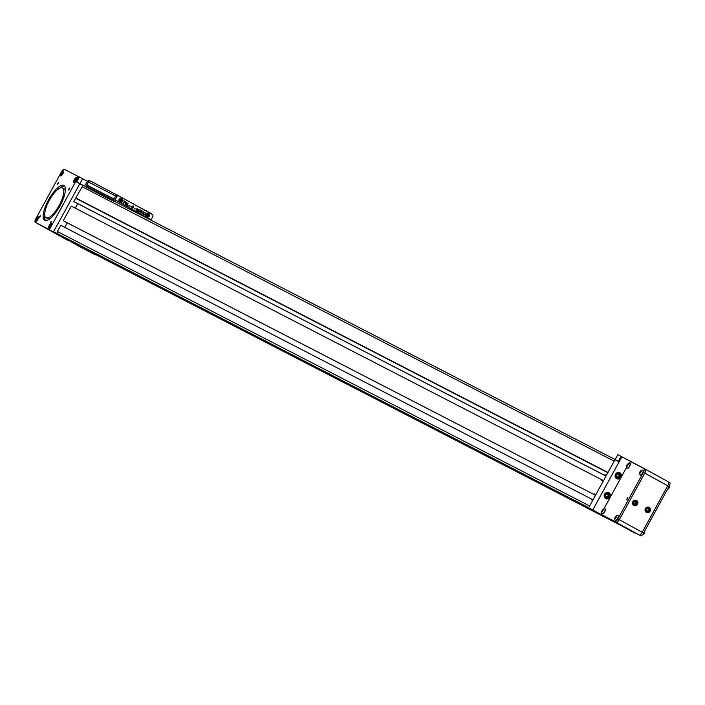 <?xml version="1.0" encoding="UTF-8"?>
<svg xmlns="http://www.w3.org/2000/svg" width="705" height="705" viewBox="0 0 705 705"><rect width="100%" height="100%" fill="white"/><g stroke="black" fill="none" stroke-linecap="round" stroke-linejoin="round"><path stroke-width="1.06" d="M120.132 201.031L121.313 200.158L120.943 199.515M146.816 215.739L147.988 214.866L147.627 214.223M119.762 200.387L120.22 201.181L121.128 201.145L121.586 200.308L121.137 199.506L120.22 199.55L119.762 200.387M146.904 214.258L146.446 215.096L146.904 215.889L147.812 215.853L148.27 215.016L147.812 214.214L146.904 214.258M121.419 198.995A1.542 1.454 -62.7 0 1 121.41 201.63A1.542 1.454 -62.7 0 1 119.198 200.414A1.542 1.454 -62.7 0 1 121.419 198.995M148.834 214.99A1.542 1.454 -62.7 0 1 146.622 216.409A1.542 1.454 -62.7 0 1 146.622 213.774A1.542 1.454 -62.7 0 1 148.834 214.99M133.042 206.16L131.861 206.706L132.064 208.01L133.298 207.49L133.086 206.186L131.861 206.706M121.445 198.819A1.71 1.621 -62.7 0 1 122.053 201.084A1.71 1.621 -62.7 0 1 119.841 201.841A1.71 1.621 -62.7 0 1 119.189 199.577A1.71 1.621 -62.7 0 1 121.445 198.819M148.949 214.954A1.71 1.621 -62.7 0 1 146.525 216.55A1.71 1.621 -62.7 0 1 145.873 214.285A1.71 1.621 -62.7 0 1 148.949 214.954M126.609 202.617L125.393 203.137L125.631 204.459L126.821 203.93L126.609 202.617L125.393 203.137M140.154 210.24L139.264 211.068L139.925 211.438L140.154 210.24L139.264 211.068M131.826 206.688L132.082 208.019M120.458 198.369A1.71 1.621 -62.7 0 1 121.119 198.687M119.577 201.674A1.71 1.621 -62.7 0 1 118.942 201.313M146.261 216.382A1.71 1.621 -62.7 0 1 145.618 216.021M147.133 213.077A1.71 1.621 -62.7 0 1 147.803 213.395M125.358 203.119L125.613 204.45M139.229 211.051L139.925 211.438M144.886 212.346L145.345 213.553L144.728 212.602L143.556 213.157L143.723 214.443L144.957 214.32L143.573 214.699M144.728 212.602L143.591 213.174L143.732 214.443M142.137 211.244L141.035 213.262L141.828 211.077L141.141 210.698L142.965 211.368L142.102 211.227L141 213.245M136.127 210.557L137.131 208.151L137.519 208.363L137.07 210.628L139.141 209.253L137.898 211.526L138.621 209.403L136.981 211.024M139.105 209.235L137.863 211.509M133.562 207.64L131.932 208.283L131.562 206.539L133.192 205.904L133.562 207.64L131.897 208.266M128.284 205.886L126.829 205.428L128.072 203.155L127.235 205.314L128.143 206.151M124.706 201.639L123.304 203.481L124.406 201.471L123.86 200.828L125.534 201.753L124.67 201.621L123.569 203.63M122.027 199.383A2.124 2.009 117.3 0 0 121.392 198.378M119.489 202.071A2.124 2.009 117.3 0 0 120.678 202.009M148.711 214.091A2.124 2.009 117.3 0 0 148.076 213.095M146.173 216.779A2.124 2.009 117.3 0 0 147.363 216.717M126.724 202.335L127.094 204.071L125.428 204.697L125.085 202.969L126.759 202.353L127.129 204.097L125.49 204.732M130.346 206.116L129.526 206.001L130.205 206.38M135.219 208.803L134.399 208.689L135.113 209.085M139.026 211.28L140.454 209.984L140.039 212.716L139.872 211.747L138.991 211.262L138.4 211.808M140.172 209.826L140.004 212.69M143.485 211.65L142.243 213.923M124.062 198.801L90.619 181.079A1.815 1.718 -62.7 0 0 88.442 181.934L115.708 195.999A1.815 1.718 -62.7 0 1 117.885 195.135M113.91 199.286L86.865 185.318L88.442 181.934M116.669 196.801L114.994 199.859L151.09 219.757L152.765 216.699A1.815 1.718 117.3 0 0 152.13 214.276L119.048 196.034A1.815 1.718 117.3 0 0 116.669 196.801L115.576 196.237L114.043 199.039L115.708 195.999M144.957 214.32L143.608 214.717L143.309 212.972L144.922 212.364L145.38 213.571M141.291 210.442L142.965 211.368M138.462 209.579L136.735 210.892L137.219 208.636M137.519 208.363L137.07 210.628M133.201 205.904L133.597 207.658M128.072 203.155L127.27 205.331L128.319 205.904M123.86 200.828L125.534 201.753M122.573 201.383A2.124 2.009 117.3 0 0 121.789 198.528A2.124 2.009 117.3 0 0 119.03 199.497A2.124 2.009 117.3 0 0 119.841 202.3A2.124 2.009 117.3 0 0 122.573 201.383M149.257 216.1A2.124 2.009 117.3 0 0 148.473 213.245A2.124 2.009 117.3 0 0 145.715 214.205A2.124 2.009 117.3 0 0 146.525 217.017A2.124 2.009 117.3 0 0 149.257 216.1M129.667 205.737L130.381 206.133M134.54 208.424L135.254 208.821M115.576 196.237A1.815 1.718 -62.7 0 1 117.955 195.47L118.969 195.99M89.561 180.824L89.597 180.85A1.815 1.718 -62.7 0 1 89.597 180.85A1.815 1.718 -62.7 0 0 87.217 181.608L88.31 182.172L86.768 184.983L114.043 199.039L113.17 200.625L116.845 202.582M151.804 214.091A1.815 1.718 117.3 0 0 151.363 213.589L137.889 206.424M86.768 184.983L86.133 186.138L87.323 185.574M86.354 187.045A0.476 0.449 -62.7 0 1 85.728 186.622A0.476 0.449 -62.7 0 1 86.01 186.199L86.133 186.138M113.17 200.625L114.474 201.339L113.62 201.11A0.476 0.449 -62.7 0 1 112.994 200.678A0.476 0.449 -62.7 0 1 113.276 200.264L113.408 200.202M114.994 199.859L115.021 201.577M151.09 219.757L151.099 220.242M87.217 181.608L85.543 184.666L84.062 185.609L85.737 186.534L84.662 185.979A1.895 1.789 -62.7 0 0 82.185 186.781L75.585 198.228L607.851 472.72M85.754 186.481L84.062 185.609M606.088 496.734A1.516 1.436 117.3 0 0 607.499 494.073M617.007 476.791A1.516 1.436 117.3 0 0 618.408 474.13M634.28 503.916L635.337 503.863L636.016 502.63L635.469 501.687M646.837 510.834L647.895 510.79L648.565 509.548L648.027 508.613M607.639 494.064L608.309 495.245L607.472 496.778L606.15 496.84M618.549 474.13L619.228 475.302L618.391 476.844L617.06 476.897M636.439 502.85L635.769 501.678L634.421 501.731L633.742 502.973L634.412 504.146L635.76 504.093L636.439 502.85L636.016 502.63M648.997 509.777L648.327 508.596L646.97 508.658L646.3 509.891L646.97 511.072L648.318 511.01L648.997 509.777L648.565 509.548M608.829 495.509L607.992 494.046L606.318 494.126L605.472 495.659L606.309 497.122L607.983 497.043L608.829 495.509L608.309 495.245M607.472 496.778L607.983 497.043M619.748 475.567L618.911 474.113L617.227 474.183L616.39 475.725L617.227 477.179L618.902 477.109L619.748 475.567L619.228 475.302M618.391 476.844L618.902 477.109M602.995 510.358L601.991 511.583L602.475 510.094L602.986 509.768L602.995 510.358L602.475 510.094M602.484 511.275L601.982 511.002M641.004 471.583L640.51 472.491L639.999 472.218L640.995 470.993L641.004 471.583L640.492 471.31M640.51 472.491L640.008 472.808L639.999 472.218M627.917 464.833L627.424 465.741L626.904 465.467L627.908 464.242L627.917 464.833M627.908 464.842L627.406 464.569M627.424 465.741L626.912 466.058L626.904 465.467M616.082 517.109L615.077 518.334L615.571 516.844L616.073 516.518L616.082 517.109L615.571 516.844M615.571 518.025L615.068 517.752M633.998 504.912A2.282 2.159 -62.7 0 1 633.998 501.008A2.282 2.159 -62.7 0 1 637.276 502.815A2.282 2.159 -62.7 0 1 633.998 504.912M646.555 511.839A2.282 2.159 -62.7 0 1 646.555 507.926A2.282 2.159 -62.7 0 1 649.834 509.733A2.282 2.159 -62.7 0 1 646.555 511.839M609.323 496.787A2.626 2.485 117.3 0 0 607.155 492.989A2.626 2.485 117.3 0 0 604.969 496.981A2.626 2.485 117.3 0 0 609.323 496.787M620.241 476.844A2.626 2.485 117.3 0 0 618.073 473.055A2.626 2.485 117.3 0 0 615.888 477.038A2.626 2.485 117.3 0 0 620.241 476.844M602.105 511.856A1.419 0.458 -61.1 0 0 603.216 510.112A1.419 0.458 -61.1 0 0 602.713 509.618A1.419 0.458 -61.1 0 0 601.717 511.433A1.419 0.458 -61.1 0 0 602.105 511.856M640.114 473.081A1.419 0.458 -61.1 0 0 641.233 471.337A1.419 0.458 -61.1 0 0 640.722 470.843A1.419 0.458 -61.1 0 0 639.726 472.65A1.419 0.458 -61.1 0 0 640.114 473.081M627.027 466.331A1.419 0.458 -61.1 0 0 628.146 464.586A1.419 0.458 -61.1 0 0 627.635 464.093A1.419 0.458 -61.1 0 0 626.639 465.899A1.419 0.458 -61.1 0 0 627.027 466.331M615.192 518.607A1.419 0.458 -61.1 0 0 616.311 516.862A1.419 0.458 -61.1 0 0 615.8 516.368A1.419 0.458 -61.1 0 0 614.804 518.184A1.419 0.458 -61.1 0 0 615.192 518.607M644.687 531.015A3.172 3.172 0 0 1 644.731 532.319A1.419 0.458 118.9 0 1 643.736 534.126A3.172 3.172 0 0 1 642.29 534.875M669.583 485.375A3.172 3.172 0 0 1 669.653 486.794A1.419 0.458 118.9 0 1 668.657 488.6A3.172 3.172 0 0 1 667.547 489.252M633.804 505.097A2.538 2.397 -62.7 0 1 632.905 501.748A2.538 2.397 -62.7 0 1 636.183 500.621A2.538 2.397 -62.7 0 1 637.153 503.978A2.538 2.397 -62.7 0 1 633.804 505.097M646.353 512.024A2.538 2.397 -62.7 0 1 645.454 508.666A2.538 2.397 -62.7 0 1 648.741 507.538A2.538 2.397 -62.7 0 1 649.71 510.896A2.538 2.397 -62.7 0 1 646.353 512.024M604.22 495.227A2.987 2.82 117.3 0 0 609.517 496.893A2.987 2.82 117.3 0 0 605.163 493.403M615.139 475.293A2.987 2.82 117.3 0 0 620.435 476.959A2.987 2.82 117.3 0 0 616.082 473.46M601.717 511.433A3.172 3.172 0 0 0 602.176 513.689A2.838 0.916 -61.1 0 0 602.29 513.804A2.838 0.916 -61.1 0 0 602.89 513.689A2.838 0.916 -61.1 0 0 604.793 511.099A2.838 0.916 -61.1 0 0 605.031 508.843A2.838 0.916 -61.1 0 0 604.872 508.798A3.172 3.172 0 0 0 602.713 509.618M639.726 472.65A3.172 3.172 0 0 0 640.184 474.914A2.838 0.916 -61.1 0 0 640.307 475.029A2.838 0.916 -61.1 0 0 640.898 474.906A2.838 0.916 -61.1 0 0 642.81 472.324A2.838 0.916 -61.1 0 0 643.039 470.068A2.838 0.916 -61.1 0 0 642.881 470.024A3.172 3.172 0 0 0 640.722 470.843M626.639 465.899A3.172 3.172 0 0 0 627.097 468.164A2.838 0.916 -61.1 0 0 627.212 468.279A2.838 0.916 -61.1 0 0 627.811 468.155A2.838 0.916 -61.1 0 0 629.724 465.573A2.838 0.916 -61.1 0 0 629.953 463.317A2.838 0.916 -61.1 0 0 629.794 463.273A3.172 3.172 0 0 0 627.635 464.093M614.804 518.184A3.172 3.172 0 0 0 615.262 520.44A2.838 0.916 -61.1 0 0 615.377 520.554A2.838 0.916 -61.1 0 0 615.976 520.44A2.838 0.916 -61.1 0 0 617.88 517.849A2.838 0.916 -61.1 0 0 618.118 515.593A2.838 0.916 -61.1 0 0 617.959 515.549A3.172 3.172 0 0 0 615.8 516.368M633.487 504.886A2.538 2.397 -62.7 0 1 632.949 504.657M635.267 500.153A2.538 2.397 -62.7 0 1 635.769 500.453M647.824 507.08A2.538 2.397 -62.7 0 1 648.327 507.38M646.036 511.812A2.538 2.397 -62.7 0 1 645.498 511.574M50.487 226.596L49.808 226.217L49.826 227.019L51.183 225.344L51.174 224.543L50.487 224.983L51.174 225.362M49.808 226.217L50.487 224.983M37.4 219.845L36.722 219.466L36.73 220.268L38.096 218.594L38.088 217.801L37.391 218.233L38.088 218.612M36.722 219.466L37.391 218.233M75.435 181.053L76.096 179.017L74.73 180.691L75.417 181.062L74.748 181.485L74.73 180.691M76.105 179.837L75.409 179.458M62.322 172.707L61.661 174.734L63.018 173.069L62.322 172.707L63.009 172.267L63.018 173.069M62.322 174.311L61.643 173.941M607.93 492.689A2.987 2.82 117.3 0 0 607.499 492.407L608.415 492.883M605.683 498.179L604.767 497.712A2.987 2.82 117.3 0 0 605.242 497.897M618.84 472.747A2.987 2.82 117.3 0 0 618.417 472.465L619.334 472.94M616.593 478.246L615.676 477.77A2.987 2.82 117.3 0 0 616.152 477.964M602.396 513.839A2.838 0.916 -61.1 0 0 602.475 513.91A2.838 0.916 -61.1 0 0 603.075 513.786A2.838 0.916 -61.1 0 0 604.978 511.204A2.838 0.916 -61.1 0 0 605.216 508.948A2.838 0.916 -61.1 0 0 605.11 508.913M640.404 475.064A2.838 0.916 -61.1 0 0 640.492 475.135A2.838 0.916 -61.1 0 0 641.092 475.011A2.838 0.916 -61.1 0 0 642.995 472.421A2.838 0.916 -61.1 0 0 643.233 470.164A2.838 0.916 -61.1 0 0 643.127 470.129M627.591 498.823L627.855 497.448L626.56 499.801L627.591 498.823M627.318 468.314A2.838 0.916 -61.1 0 0 627.406 468.384A2.838 0.916 -61.1 0 0 628.005 468.261A2.838 0.916 -61.1 0 0 629.909 465.67A2.838 0.916 -61.1 0 0 630.138 463.414A2.838 0.916 -61.1 0 0 630.041 463.388M615.483 520.59A2.838 0.916 -61.1 0 0 615.571 520.66A2.838 0.916 -61.1 0 0 616.161 520.537A2.838 0.916 -61.1 0 0 618.073 517.955A2.838 0.916 -61.1 0 0 618.303 515.699A2.838 0.916 -61.1 0 0 618.197 515.663M636.518 500.832A2.846 2.688 117.3 0 0 635.989 500.242M633.434 505.194A2.846 2.688 117.3 0 0 634.218 505.282M649.076 507.75A2.846 2.688 117.3 0 0 648.547 507.168M645.991 512.112A2.846 2.688 117.3 0 0 646.776 512.2M617.933 461.193L615.121 459.642L617.853 454.654L645.507 469.257A3.789 1.225 -61.1 0 0 645.507 469.257L668.428 481.885A3.789 1.225 118.9 0 1 668.437 481.894A3.789 1.225 118.9 0 1 667.697 485.771L644.784 473.143A3.789 1.225 -61.1 0 0 645.516 469.257L668.437 481.894M51.747 224.155A2.238 0.723 -61.1 0 0 51.298 223.82A2.238 0.723 -61.1 0 0 49.861 225.433A2.238 0.723 -61.1 0 0 49.262 227.504A2.238 0.723 -61.1 0 0 49.791 227.706M38.652 217.404A2.238 0.723 -61.1 0 0 38.202 217.069A2.238 0.723 -61.1 0 0 36.775 218.682A2.238 0.723 -61.1 0 0 36.175 220.753A2.238 0.723 -61.1 0 0 36.695 220.956M76.669 178.629A2.238 0.723 -61.1 0 0 76.219 178.294A2.238 0.723 -61.1 0 0 74.792 179.907A2.238 0.723 -61.1 0 0 74.192 181.978A2.238 0.723 -61.1 0 0 74.712 182.181M63.582 171.879A2.238 0.723 -61.1 0 0 63.133 171.544A2.238 0.723 -61.1 0 0 61.696 173.157A2.238 0.723 -61.1 0 0 61.106 175.228A2.238 0.723 -61.1 0 0 61.626 175.43M608.723 493.068A3.313 3.137 117.3 0 0 608.212 492.495M605.251 498.241A3.313 3.137 117.3 0 0 606.018 498.329M619.642 473.134A3.313 3.137 117.3 0 0 619.131 472.562M616.161 478.298A3.313 3.137 117.3 0 0 616.928 478.387M626.683 467.212L603.824 508.966M601.859 513.055A3.789 1.225 -61.1 0 0 601.982 514.853A3.789 1.225 -61.1 0 0 601.991 514.861L615.042 521.585A3.789 1.225 -61.1 0 0 617.95 518.827L643.348 472.438A3.789 1.225 -61.1 0 0 644.088 468.561A3.789 1.225 -61.1 0 0 644.079 468.552L631.028 461.828A3.789 1.225 -61.1 0 0 628.869 463.405M639.47 535.104L640.704 535.738L639.558 535.104M669.75 482.705L669.741 482.696A3.789 1.225 118.9 0 1 669.75 482.705A3.789 1.225 118.9 0 1 669.01 486.582L667.661 485.842M642.264 532.231L643.612 532.971L669.01 486.582M643.612 532.971A3.789 1.225 118.9 0 1 640.704 535.738M637.549 504.26A2.846 2.688 117.3 0 0 636.5 500.435A2.846 2.688 117.3 0 0 632.799 501.731A2.846 2.688 117.3 0 0 633.892 505.494A2.846 2.688 117.3 0 0 637.549 504.26M650.107 511.187A2.846 2.688 117.3 0 0 649.049 507.362A2.846 2.688 117.3 0 0 645.357 508.658A2.846 2.688 117.3 0 0 646.45 512.412A2.846 2.688 117.3 0 0 650.107 511.187M615.121 459.642L618.355 461.308M59.176 205.384A17.052 5.517 -61.1 0 0 62.498 187.927A17.052 5.517 -61.1 0 0 49.438 200.194A17.052 5.517 -61.1 0 0 46.037 217.783A17.052 5.517 -61.1 0 0 59.176 205.384M610.081 497.192A3.313 3.137 117.3 0 0 608.856 492.742A3.313 3.137 117.3 0 0 604.555 494.249A3.313 3.137 117.3 0 0 605.824 498.629A3.313 3.137 117.3 0 0 610.081 497.192M620.999 477.259A3.313 3.137 117.3 0 0 619.774 472.799A3.313 3.137 117.3 0 0 615.474 474.306A3.313 3.137 117.3 0 0 616.734 478.686A3.313 3.137 117.3 0 0 620.999 477.259M617.95 518.827L619.325 519.585A3.789 1.225 118.9 0 1 616.417 522.343L615.042 521.585M619.325 519.585L644.722 473.196L643.348 472.438M645.463 469.31L644.088 468.561L645.454 469.31A3.789 1.225 118.9 0 1 645.463 469.31A3.789 1.225 118.9 0 1 644.722 473.196M603.357 515.611L603.365 515.619A3.789 1.225 118.9 0 1 603.357 515.611A3.789 1.225 118.9 0 1 603.348 515.611L616.417 522.343M619.307 519.664L642.229 532.293A3.789 1.225 118.9 0 1 639.312 535.06L616.399 522.423A3.789 1.225 -61.1 0 0 619.307 519.664L644.784 473.143M642.229 532.293L667.697 485.771M79.489 183.512L76.678 181.96L79.401 176.973L87.438 181.282M65.318 191.117A17.052 5.517 -61.1 0 0 64.067 188.79L62.498 187.927M46.037 217.783L47.605 218.647A17.052 5.517 -61.1 0 0 50.249 218.462M616.399 522.423L602.273 515.011M602.22 515.108L592.799 509.918L621.916 456.752M634.694 532.672L639.312 535.06M607.974 518.263L606.52 517.479L607.974 518.263M620.532 525.19L619.078 524.397L620.532 525.19M592.799 509.918L588.657 507.785L614.998 459.678L618.311 461.387L621.079 456.32M76.678 181.96L79.947 183.644L82.679 178.656M83.807 185.768L79.947 183.644M64.587 186.005A19.925 6.451 -61.1 0 0 59.863 188.112M44.794 215.457A19.925 6.451 -61.1 0 0 45.525 220.568M588.693 507.706L62.401 236.272A1.895 1.789 -62.7 0 1 62.384 236.263L58.022 234.007A1.895 1.789 -62.7 0 1 57.378 231.496L60.762 225.309L591.53 499.034L591.178 499.669L592.676 500.444M634.553 532.936L588.657 507.785M51.016 226.041A2.846 0.916 -61.1 0 0 51.571 223.124A2.846 0.916 -61.1 0 0 49.394 225.177A2.846 0.916 -61.1 0 0 48.83 228.103A2.846 0.916 -61.1 0 0 51.016 226.041M37.929 219.29A2.846 0.916 -61.1 0 0 38.484 216.373A2.846 0.916 -61.1 0 0 36.308 218.427A2.846 0.916 -61.1 0 0 35.744 221.361A2.846 0.916 -61.1 0 0 37.929 219.29M75.946 180.515A2.846 0.916 -61.1 0 0 76.501 177.598A2.846 0.916 -61.1 0 0 74.316 179.643A2.846 0.916 -61.1 0 0 73.752 182.577A2.846 0.916 -61.1 0 0 75.946 180.515M62.86 173.765A2.846 0.916 -61.1 0 0 63.406 170.848A2.846 0.916 -61.1 0 0 61.229 172.892A2.846 0.916 -61.1 0 0 60.665 175.827A2.846 0.916 -61.1 0 0 62.86 173.765M60.004 205.816A19.925 6.451 -61.1 0 0 63.891 185.406A19.925 6.451 -61.1 0 0 48.619 199.744A19.925 6.451 -61.1 0 0 44.653 220.304A19.925 6.451 -61.1 0 0 60.004 205.816M58.242 183.591L58.462 182.436L57.369 184.419L58.242 183.591M40.044 216.832L40.264 215.668L39.172 217.651L40.044 216.832M50.954 222.454L51.174 221.291L50.081 223.282L50.954 222.454M69.152 189.222L69.372 188.059L68.279 190.042L69.152 189.222M606.362 475.443L604.89 474.632L606.388 475.399M604.89 474.632L604.538 475.267L73.769 201.542L75.585 198.228M605.921 476.025L75.162 202.309L604.538 475.267M603.498 480.678L602.035 479.841L601.691 480.475L603.18 481.251M595.857 494.637L594.385 493.826L595.875 494.593M595.452 495.236L63.265 220.735L71.267 206.116L602.035 479.841M594.385 493.826L594.033 494.461M591.53 499.034L592.984 499.871M67.372 238.854L590.349 508.71M63.626 236.924L67.31 238.977M83.639 185.785L76.545 181.987L79.321 176.929L78.493 176.497L49.385 229.671L35.259 222.304A3.789 1.225 -61.1 0 0 35.259 222.304L44.679 227.495A3.789 1.225 118.9 0 1 44.671 227.486A3.789 1.225 118.9 0 1 44.662 227.486L56.4 233.54M48.301 229.028A3.789 1.225 -61.1 0 0 51.218 226.27L51.236 226.279M76.633 179.89L51.218 226.27M76.616 179.881A3.789 1.225 -61.1 0 0 77.347 175.994A3.789 1.225 -61.1 0 0 77.338 175.994L77.365 176.003M44.671 227.486L35.25 222.295A3.789 1.225 -61.1 0 1 35.99 218.418L61.388 172.029A3.789 1.225 -61.1 0 1 64.296 169.262L77.338 175.994M607.992 472.465L75.981 198.096M75.153 202.3L73.769 201.542M75.259 208.169L77.744 203.639M64.648 221.502L595.417 495.227L63.265 220.735M64.754 227.362L67.231 222.833M592.914 510.129L63.547 237.056M595.937 511.795L75.241 243.155M610.927 520.061L83.525 248.072L83.525 247.534M613.491 521.471L83.525 248.072M617.809 523.85L90.469 251.747M91.077 252.231A1.895 1.789 -62.7 0 1 90.998 252.187L90.407 251.861M79.859 183.697L53.527 231.804L95.457 254.487M75.955 244.335L77.418 245.129L75.955 244.335M63.397 237.418L64.86 238.202L63.397 237.418M44.433 227.354A3.789 1.225 -61.1 0 0 44.609 227.539A3.789 1.225 -61.1 0 0 44.618 227.548L95.281 254.822M44.618 227.548L58.797 234.862L53.527 231.804M67.539 240.185A3.789 1.225 118.9 0 1 67.521 240.176A3.789 1.225 118.9 0 1 67.513 240.167L44.609 227.539M88.733 251.359L77.012 245.314A3.789 1.225 118.9 0 1 77.004 245.314A3.789 1.225 118.9 0 1 76.995 245.305M86.865 185.318L113.91 199.268M113.276 200.264L86.01 186.199M588.71 507.697L62.401 236.272M615.165 459.572L113.813 201.022L615.165 459.572M589.636 505.987L57.378 231.496M618.4 524.176L90.998 252.187M614.187 461.14L82.185 186.781M121.41 198.801L120.855 198.51M119.841 201.841L119.286 201.559M148.094 213.509L147.539 213.218M146.525 216.55L145.97 216.268M117.92 195.452L119.004 196.016M113.232 201.11L85.966 187.045M636.183 500.621L635.39 500.215M633.857 505.124L633.072 504.718M648.741 507.538L647.948 507.133M646.414 512.05L645.63 511.645M618.426 524.194L91.042 252.214M85.737 186.534L84.618 185.961"/></g></svg>
